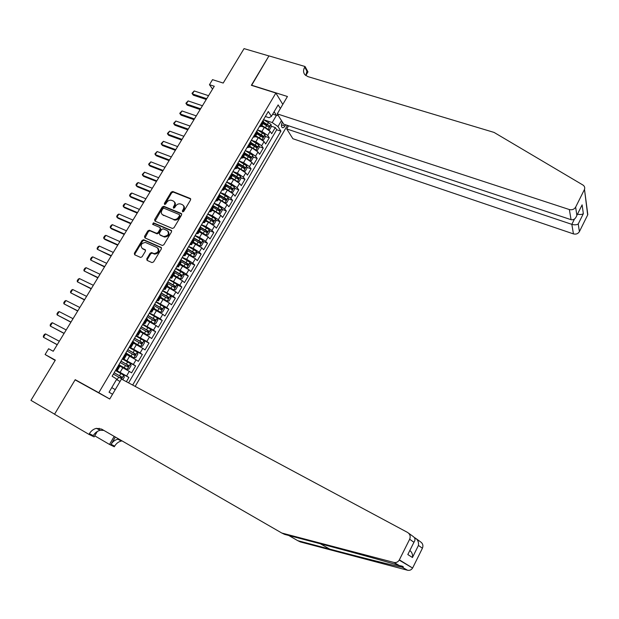 <?xml version="1.0" encoding="UTF-8"?>
<svg xmlns="http://www.w3.org/2000/svg" width="619" height="619" viewBox="0 0 619 619"><rect width="100%" height="100%" fill="white"/><g stroke="black" fill="none" stroke-linecap="round" stroke-linejoin="round"><path stroke-width="0.93" d="M182.613 211.837L183.75 211.365L190.575 199.922L190.25 198.459L172.763 191.488L171.161 192.161L164.368 203.442L164.608 204.463L165.714 203.991L166.596 202.521C168.012 200.548 169.707 199.821 171.695 200.355L173.165 200.951C174.914 201.91 175.262 203.473 174.21 205.624L173.32 207.102L173.552 208.131L174.682 207.651L175.564 206.181C176.98 204.193 178.698 203.465 180.702 203.999L182.195 204.603C183.967 205.578 184.323 207.148 183.263 209.315L182.381 210.8L182.613 211.837M146.765 258.835L147.074 260.375L151.972 262.58L153.605 261.914L161.373 248.884L161.056 247.36L143.693 239.762L142.091 240.427L134.354 253.264L134.648 254.78L140.66 257.465L142.091 256.738L145.419 251.206L145.109 249.681L142.215 248.397C140.056 245.302 141.101 243.321 145.349 242.439L157.141 247.585C159.362 250.664 158.34 252.668 154.077 253.612L151.547 252.56L150.092 253.279L146.765 258.835L147.368 259.376L147.237 260.452M87.565 386.751L75.216 379.679L98.785 392.725L275.865 93.036L251.353 85.306L268.925 55.942L244.056 48.622L223.196 83.062L212.526 79.658L209.462 84.695L214.282 86.258L53.242 351.267L48.607 348.752L45.102 354.517L55.153 360.405M75.216 379.679L54.58 414.173L30.95 400.354L55.331 360.119L45.102 354.517M172.345 228.442L173.97 227.761L181.607 214.955L181.274 213.47L163.803 206.297L162.232 206.986L154.634 219.606L154.943 221.084L172.345 228.442M171.533 231.854L163.834 244.768L162.34 245.488L144.838 237.866L144.537 236.365L147.825 230.91L149.326 230.206L156.537 233.286L158.046 232.582L160.22 228.945L159.911 227.452L152.614 224.349L153.466 222.825L171.208 230.345L171.533 231.854M126.392 381.691L128.876 377.458L115.567 370.379M115.792 370L126.578 376.004L129.294 371.369L131.576 372.847L135.623 365.937L123.514 359.608M122.601 358.455L133.364 364.436L136.064 359.825L138.316 361.349L142.339 354.486L134.927 350.687M129.379 346.973L140.111 352.931L142.803 348.35L145.008 349.921L149.017 343.088L143.268 340.195M136.11 335.56L146.827 341.487L149.496 336.929L151.67 338.547L155.655 331.753L150.618 329.269M142.811 324.201L153.497 330.113L156.158 325.579L158.302 327.234L162.255 320.48L157.342 318.096M149.473 312.912L160.135 318.793L162.782 314.282L164.886 315.992L168.825 309.268L163.981 306.962M156.104 301.677L166.735 307.542L169.374 303.055L171.448 304.803L175.363 298.118L170.573 295.89M162.696 290.504L173.305 296.346L175.92 291.882L177.963 293.677L181.854 287.03L177.135 284.872M169.25 279.393L179.835 285.212L182.443 280.778L184.447 282.612L188.323 275.997L183.657 273.908M175.773 268.344L180.175 270.31L186.334 274.14L188.919 269.729L190.892 271.602L194.745 265.025L190.141 262.998M182.257 257.349L186.667 259.284L192.795 263.121L195.372 258.734L197.314 260.653L201.144 254.115L196.587 252.15M188.71 246.424L193.12 248.32L199.217 252.173L201.779 247.801L203.69 249.759L207.504 243.259L203.001 241.356M195.124 235.545L199.542 237.41L205.616 241.271L208.162 236.93L210.034 238.934L213.826 232.458L209.377 230.616M201.508 224.728L205.934 226.554L211.969 230.438L214.507 226.113L216.348 228.156L220.124 221.718L215.714 219.931M207.852 213.973L212.286 215.76L218.298 219.652L220.813 215.358L222.631 217.439L226.384 211.033L222.02 209.299M214.166 203.272L218.608 205.028L224.589 208.936L227.096 204.657L228.875 206.777L232.605 200.409L228.287 198.722M220.449 192.625L224.89 194.351L230.841 198.266L233.34 194.018L235.088 196.169L238.802 189.832L234.524 188.199M226.701 182.032L231.15 183.727L237.069 187.658L239.545 183.425L241.271 185.623L244.962 179.317L240.729 177.738M232.597 174.697L233.293 174.953M232.914 171.502L237.371 173.158L243.259 177.104L245.728 172.894L247.414 175.131L251.09 168.855L246.896 167.323M238.895 164.391L240.288 164.902M239.096 161.025L243.553 162.65L249.418 166.604L251.871 162.418L253.535 164.685L257.187 158.449L253.032 156.963M244.977 154.069L247.174 154.858M249.991 160.638L251.291 160.816L253.125 157.69L252.823 155.392L245.232 150.618L249.712 152.189L255.546 156.158L257.984 151.995L259.616 154.301L263.253 148.096L259.129 146.649M251.028 143.809L253.968 144.838M251.384 140.242L255.833 141.79L261.636 145.767L264.065 141.627L265.667 143.972L269.288 137.797L267.702 135.429L261.922 131.445L257.612 129.975M257.047 133.596L260.669 134.841M265.195 136.397L269.288 137.797M129.294 371.369L119.947 366.131M136.064 359.825L126.748 354.594M142.803 348.35L133.511 343.127M149.496 336.929L140.234 331.722M156.158 325.579L146.92 320.379M162.782 314.282L153.574 309.098M169.374 303.055L160.189 297.878M175.92 291.882L166.766 286.721M182.443 280.778L173.312 275.625M188.919 269.729L179.82 264.584M195.372 258.734L186.296 253.604M201.779 247.801L192.733 242.687M208.162 236.93L199.14 231.823M214.507 226.113L208.479 222.229L205.508 221.014M220.813 215.358L214.816 211.458L211.845 210.267M227.096 204.657L221.122 200.749L218.143 199.581M233.34 194.018L227.397 190.095L224.418 188.942M239.545 183.425L233.642 179.495L230.655 178.365M245.728 172.894L239.847 168.948L236.853 167.842M251.871 162.418L246.022 158.456L243.027 157.381M257.984 151.995L252.165 148.026L249.163 146.966M264.065 141.627L258.27 137.642L255.276 136.606M282.349 121.989C281.243 124.295 281.15 126.098 282.055 127.398C282.96 128.071 283.928 127.607 284.972 125.997L285.661 124.814M109.741 399.007L98.785 392.725M135.174 386.403L287.386 125.386M275.865 93.036L282.806 104.394M132.667 385.057L280.918 131.158L277.97 126.57L272.213 122.562L263.795 119.753M112.534 394.249L109.052 392.214L116.767 379.107L112.116 376.228L268.306 111.521L271.408 116.349L278.14 104.905L280.384 108.518M281.467 120.589L277.97 126.57M162.395 214.654L173.56 219.474M128.582 382.867L276.708 129.742L275.293 127.553L271.695 133.696L270.116 131.313L264.352 127.321L261.35 126.307L260.522 124.713M259.26 126.849L261.334 126.322L263.795 122.152L262.99 120.527M263.462 122.717L263.795 122.152M116.155 369.381L117.509 370.27L116.008 369.636M120.233 365.643L118.941 364.661M123.104 357.604L124.427 358.533L122.902 357.952M127.073 354.053L133.89 357.859L125.874 352.907M130.013 345.889L131.313 346.857L129.75 346.338M133.983 342.33L132.768 341.224M136.884 334.245L138.161 335.243L136.567 334.786M140.799 330.77L139.623 329.602M143.724 322.661L144.962 323.698L143.353 323.296M147.577 319.272L146.44 318.05M150.518 311.148L151.732 312.216L150.092 311.868M154.317 307.844L153.226 306.56M157.272 299.697L158.464 300.803L156.793 300.509M161.017 296.47L159.965 295.131M163.996 288.307L165.165 289.444L163.462 289.205M167.687 285.166L166.673 283.765M170.674 276.979L171.819 278.155L170.093 277.97M174.318 273.923L173.343 272.468M177.32 265.713L178.442 266.921L176.686 266.789M180.91 262.735L179.974 261.226M183.936 254.51L185.027 255.748L183.247 255.678M187.464 251.616L186.567 250.045M190.505 243.368L191.581 244.644L189.77 244.621M193.987 240.551L193.128 238.926M197.043 232.287L198.088 233.595L196.262 233.626M200.479 229.548L199.651 227.869M203.55 221.269L204.572 222.608L202.715 222.685M206.924 218.608L206.142 216.874M210.019 210.305L211.017 211.675L209.129 211.806M213.346 207.721L212.596 205.941M216.449 199.403L217.424 200.804L215.513 200.989M219.73 196.896L219.01 195.062M222.848 188.563L223.799 189.994L221.865 190.226M226.074 186.126L226.337 185.685L225.393 184.245M229.208 177.777L230.136 179.239L228.179 179.525M232.388 175.417L232.667 174.953L231.746 173.482M235.537 167.053L236.443 168.546L234.462 168.871M238.671 164.762L238.957 164.283L238.06 162.774M241.836 156.383L242.718 157.907L240.714 158.286M244.923 154.17L245.217 153.667L244.343 152.135M248.095 145.767L248.954 147.322L246.927 147.748M251.136 143.631L251.446 143.105L250.594 141.542M254.324 135.213L255.167 136.791L253.109 137.271M257.318 133.147L257.636 132.598L256.808 131.011M261.636 145.767L263.253 148.096M255.546 156.158L257.187 158.449M249.418 166.604L251.09 168.855M243.259 177.104L244.962 179.317M237.069 187.658L238.802 189.832M230.841 198.266L232.605 200.409M224.589 208.936L226.384 211.033M218.298 219.652L220.124 221.718M211.969 230.438L213.826 232.458M205.616 241.271L207.504 243.259M199.217 252.173L201.144 254.115M192.795 263.121L194.745 265.025M186.334 274.14L188.323 275.997M179.835 285.212L181.854 287.03M173.305 296.346L175.363 298.118M166.735 307.542L168.825 309.268M160.135 318.793L162.255 320.48M153.497 330.113L155.655 331.753M146.827 341.487L149.017 343.088M140.111 352.931L142.339 354.486M133.364 364.436L135.623 365.937M126.578 376.004L128.876 377.458M120.047 381.459L116.504 379.548M272.213 122.562L276.438 115.366L274.132 111.722M272.7 114.144L276.438 115.366L278.171 115.351M265.373 116.496L269.079 117.726L271.408 116.349M209.462 84.695L212.565 89.082M111.776 387.587L115.235 389.653M263.036 123.436L267.284 124.868M271.23 126.191L275.293 127.553M276.708 129.742L280.918 131.158M182.806 211.884L183.82 209.911C184.748 208.139 184.609 206.692 183.402 205.578M174.357 201.902C175.564 203.001 175.703 204.44 174.767 206.22L173.753 208.177M190.745 199.039L173.32 192.091L171.726 192.764L164.809 204.51M181.769 214.035L164.375 206.885L162.812 207.574L155.06 221.138M179.626 214.886L180.09 216.17L179.293 214.545L163.965 208.232L162.867 208.711L161.938 210.259C160.87 212.41 161.211 213.981 162.944 214.963L173.397 219.312M173.97 219.9L173.575 219.381C175.556 219.838 177.227 219.095 178.589 217.153L179.525 215.582M174.148 219.962C176.121 220.418 177.792 219.675 179.154 217.733L178.589 217.153M180.09 216.17L179.154 217.733M160.344 227.877L160.808 229.517L158.634 233.146L157.125 233.85L149.914 230.771L148.421 231.475L144.985 237.928M171.687 230.879L154.054 223.397L152.854 224.449M163.764 236.404L164.058 236.512C168.407 235.684 169.467 233.711 167.246 230.578L163.107 228.821L161.574 229.525L159.4 233.162L159.71 234.663L164.639 237.069C168.701 236.489 169.892 234.586 168.213 231.359M164.345 236.969L160.298 235.228M158.054 248.304C159.834 251.469 158.704 253.419 154.673 254.154L152.15 253.109L150.688 253.829L147.368 259.376M145.558 250.161L142.819 248.946M161.513 247.855L144.165 240.273L142.695 240.984L134.973 253.805L134.834 254.866M268.46 129.611L269.489 129.812L271.292 126.74L271.037 124.396L263.532 119.606M267.462 128.891L261.837 125.479M263.671 127.088L261.566 125.936M262.99 123.521L268.785 127.096L269.443 125.804L263.717 122.291M263.439 122.755L269.443 125.804M206.723 98.7L192.393 93.941L192.014 93.299L194.219 90.954L208.557 95.69M194.219 90.954L192.393 93.941L193.306 95.164L206.251 99.473M288.562 125.781L286.729 128.938L292.888 138.726L573.434 233.889L571.84 224.349L574.494 219.018M286.729 128.938L571.84 224.349C574.525 225.084 576.653 224.96 578.231 223.97L579.407 231.614L587.671 214.948L584.491 189.383C585.071 187.565 584.529 186.095 582.874 184.988L494.055 132.412L307.844 76.594L304.85 74.682C303.202 72.493 303.155 69.962 304.718 67.084L305.051 66.512L268.956 55.888L251.593 85.383M251.446 85.151L287.44 96.502L277.235 113.873L569.364 209.555C572.111 210.181 574.208 209.377 575.639 207.133L584.336 189.724M305.051 66.512L307.96 71.889L305.801 75.572M277.235 113.873L283.719 124.171L571.058 219.683L569.364 209.555M587.168 211.118L587.671 214.948M579.407 231.614C578.053 233.765 576.057 234.524 573.434 233.889M305.801 75.58L306.916 71.146L304.718 67.084M575.639 207.133L576.869 215.397C575.616 218.747 573.681 220.171 571.058 219.683M576.893 215.311L580.823 207.473M582.108 204.858L583.346 213.679C582.015 214.561 580.057 214.723 577.481 214.174M399.448 565.619C388.933 562.261 349.472 551.39 317.617 543.056L284.67 534.406L281.792 533.029L101.562 429.091L96.409 428.348C93.492 429.029 91.14 430.816 89.368 433.695L88.966 434.376L54.542 414.235L75.108 379.857L109.733 399.023L121.463 379.052L407.581 532.441C410.064 534.112 410.753 536.379 409.654 539.25L399.363 559.839L412.587 568.041C411.356 569.937 409.67 570.664 407.519 570.231L300.408 541.942L297.77 540.673L329.726 549.107C360.684 557.309 395.471 566.021 402.296 567.244L402.915 567.259C403.959 566.718 402.807 566.176 399.448 565.619L393.877 562.431L281.792 533.029M288.733 535.474L297.77 540.673M416.455 538.886L420.417 541.757C422.785 543.35 423.45 545.517 422.413 548.241L412.726 567.785M97.291 431.474L94.111 436.898L88.966 434.376M122.059 440.914L121.401 441.022C118.585 441.664 116.341 443.366 114.662 446.129L114.283 446.779L109.501 444.442L114.19 436.38M94.746 435.822L109.501 444.442M414.374 537.563L415.395 538.112C417.848 539.799 418.862 542.244 418.444 545.44L412.447 557.502C412.888 554.67 412.022 552.318 409.863 550.461M118.879 439.08L117.842 439.219C115.018 439.869 112.759 441.579 111.064 444.357L115.32 437.029M99.172 428.263L98.498 429.408M393.877 562.431C396.129 562.88 397.909 562.106 399.216 560.11L399.363 559.839M103.799 430.383L100.255 430.298C97.353 430.979 95.017 432.743 93.26 435.606L89.368 433.695M412.447 557.502L407.805 554.547L408.865 552.465M407.805 554.547L413.979 542.205C415.597 539.853 415.248 537.888 412.935 536.325L408.633 533.207M262.332 139.902L263.454 140.095L265.272 137L264.994 134.671L257.465 129.889M261.497 139.298L255.755 135.785M257.728 137.457L255.492 136.234M256.916 133.828L262.719 137.395L263.392 136.103L257.636 132.582L255.167 136.791M257.38 133.039L261.945 135.607L262.123 136.652M256.173 150.239L257.388 150.425L259.214 147.322L258.928 145.008L251.368 140.227M255.5 149.759L249.643 146.154M251.763 147.887L249.395 146.579M250.811 144.181L256.63 147.748L257.311 146.455L251.399 142.857M251.291 143.368L255.864 145.945L256.034 147.005M249.472 160.275L243.499 156.576M245.782 158.371L243.259 156.986M244.667 154.588L250.509 158.147L251.198 156.855L245.047 153.141M245.163 153.752L249.759 156.336L249.921 157.419M243.77 171.092L245.163 171.262L247.004 168.12L246.695 165.838L239.073 161.064M243.414 170.844L237.325 167.053M239.785 168.925L237.092 167.447M238.501 165.056L244.35 168.608L245.047 167.316L238.539 163.408M238.934 164.159L243.615 166.79L243.77 167.881M200.595 108.789L186.28 103.922L185.909 103.265L188.114 100.92L202.436 105.756M188.114 100.92L186.28 103.922L187.209 105.129L200.138 109.54M194.428 118.933L180.137 113.966L179.773 113.285L181.978 110.948L196.277 115.885M181.978 110.948L180.137 113.966L181.081 115.149L193.995 119.653M188.238 129.123L173.962 124.048L173.614 123.351L175.819 121.022L190.095 126.059M175.819 121.022L173.962 124.048L174.922 125.224L187.812 129.82M182.009 139.376L167.757 134.191L167.416 133.472L169.621 131.143L183.882 136.296M169.621 131.143L167.757 134.191L168.724 135.344L181.607 140.033M237.518 181.607L238.996 181.754L240.853 178.605L240.528 176.33L232.876 171.564M237.317 181.468L231.119 177.583M233.773 179.541L230.895 177.963M232.295 175.579L238.16 179.123L238.872 177.831L231.901 173.684M232.512 174.527L237.433 177.289L237.58 178.404M175.75 149.674L161.513 144.382L161.188 143.647L163.393 141.318L177.63 146.579M163.393 141.318L161.513 144.382L162.503 145.519L175.363 150.309M231.235 192.184L232.806 192.308L234.663 189.135L234.33 186.884L226.647 182.125M231.189 192.145L224.875 188.168M227.784 190.25L224.658 188.532M226.059 186.149L231.939 189.693L232.659 188.4L225.455 184.137M223.335 189.151L225.881 184.833L231.227 187.851L231.367 188.981M169.459 160.027L155.245 154.626L154.928 153.868L157.125 151.547L171.347 156.917M157.125 151.547L155.245 154.626L156.251 155.748L169.088 160.631M224.883 202.784L226.577 202.916L228.45 199.728L228.094 197.492L220.387 192.733M224.968 202.815L218.6 198.807M221.85 201.059L218.399 199.156M219.791 196.78L225.68 200.316L226.415 199.024L219.188 194.761M219.103 195.171L224.983 198.467L225.115 199.612M163.137 170.434L148.939 164.925L148.637 164.151L150.835 161.83L165.033 167.308M150.835 161.83L148.939 164.925L149.96 166.031L162.782 171.006M218.445 213.408L220.318 213.586L222.198 210.375L221.834 208.154L214.089 203.403M216.116 212.054L212.1 209.833M218.685 213.509L212.294 209.508M213.493 207.473L219.397 211.002L220.14 209.702L212.89 205.438M212.696 205.771L218.708 209.137L218.832 210.298M156.777 180.895L142.602 175.278L142.308 174.481L144.506 172.167L158.688 177.754M144.506 172.167L142.602 175.278L143.639 176.369L156.445 181.444M211.953 224.086L214.019 224.302L215.915 221.084L215.536 218.878L207.76 214.128M210.29 223.095L205.763 220.573M212.371 224.256L205.949 220.263M207.148 218.213L213.068 221.734L213.834 220.441L206.553 216.17M206.367 216.488L212.402 219.861L212.51 221.045M150.386 191.41L136.234 185.685L135.948 184.864L136.907 183.301L138.153 182.559L152.305 188.253M138.153 182.559L136.234 185.685L137.286 186.752L150.069 191.929M205.392 234.802L207.698 235.081L209.593 231.846L209.207 229.649L201.399 224.914M204.255 234.121L199.403 231.374M206.026 235.065L199.573 231.08M200.541 228.883L206.723 232.535L207.497 231.243L200.185 226.964M200.014 227.266L206.057 230.647L206.166 231.839M207.497 231.243L206.057 230.647L207.497 231.243M143.964 201.987L129.835 196.146L129.557 195.302L130.516 193.732L131.754 193.004L145.891 198.807M131.754 193.004L129.835 196.146L130.895 197.198L143.662 202.475M198.761 245.55L201.337 245.921L203.249 242.663L202.839 240.489L195 235.754M198.119 245.17L193.004 242.222M199.643 245.929L193.167 241.952M191.039 243.901L193.654 239.468L200.339 243.399L201.121 242.106L193.786 237.82M193.615 238.098L199.705 241.503L199.782 242.694M137.503 212.611L123.398 206.661L123.135 205.794L124.102 204.216L125.332 203.504L139.445 209.415M125.332 203.504L123.398 206.661L124.481 207.69L137.225 213.075M192.022 256.328L194.939 256.815L196.857 253.542L196.44 251.384L188.571 246.648M191.905 256.258L186.567 253.14M193.229 256.854L186.721 252.885M186.574 250.037L193.925 254.316L194.722 253.024L187.348 248.73M187.193 248.985L193.275 252.39L193.36 253.604M131.011 223.297L116.929 217.23L116.674 216.341L117.649 214.762L118.871 214.058L132.961 220.085M118.871 214.058L116.929 217.23L118.028 218.244L130.748 223.722M180.098 264.112L186.776 267.834L188.509 267.764L190.443 264.475L190.002 262.332L182.11 257.605M186.776 267.834L180.237 263.872M180.098 261.017L187.472 265.296L188.284 264.004L180.872 259.694M180.733 259.941L186.83 263.346L186.907 264.576M124.481 234.036L110.422 227.854L110.182 226.949L111.157 225.355L112.379 224.666L126.446 230.81M112.379 224.666L110.422 227.854L111.536 228.844L124.241 234.439M173.599 275.138L180.291 278.875L182.048 278.782L183.99 275.47L183.541 273.343L175.61 268.623M180.291 278.875L173.722 274.921M173.583 272.051L180.988 276.337L181.808 275.037L174.365 270.72M174.233 270.952L180.408 274.41L180.423 275.602M117.92 244.838L103.884 238.539L103.659 237.611L104.634 236.001L105.849 235.328L119.893 241.588M105.849 235.328L103.884 238.539L105.013 239.507L117.695 245.201M167.06 286.226L173.769 289.971L175.548 289.847L177.498 286.52L177.034 284.415L169.072 279.703M173.769 289.971L167.176 286.032M167.037 283.146L174.465 287.433L175.301 286.133L167.826 281.807M167.703 282.016L173.9 285.491L173.9 286.698M111.327 255.693L97.315 249.279L97.098 248.327L98.081 246.71L99.288 246.053L113.308 252.428M99.288 246.053L97.315 249.279L111.118 256.026M160.483 297.375L167.215 301.136L169.01 300.981L170.976 297.638L170.496 295.549L162.503 290.837M167.215 301.136L160.592 297.197M160.453 294.304L167.911 298.59L168.755 297.29L161.25 292.957M161.141 293.143L167.362 296.64L167.339 297.847M104.688 266.603L90.707 260.073L90.498 259.098L91.488 257.473L92.688 256.831L106.685 263.323M92.688 256.831L90.707 260.073L104.51 266.913M153.876 308.587L160.623 312.355L162.441 312.169L164.414 308.811L163.919 306.738L155.895 302.033M160.623 312.355L153.969 308.424M153.837 305.515L161.319 309.802L162.178 308.51L154.634 304.169M154.533 304.331L160.785 307.844L160.739 309.059M98.026 277.575L84.06 270.929L83.867 269.923L84.865 268.298L86.056 267.663L100.03 274.279M86.056 267.663L84.06 270.929L97.856 277.854M147.229 319.861L153.992 323.636L155.841 323.428L157.822 320.046L157.311 317.988L149.249 313.291M153.992 323.636L147.314 319.721M147.183 316.796L154.696 321.083L155.562 319.783L147.987 315.435M147.895 315.582L154.077 319.04L154.108 320.333M91.318 288.609L77.383 281.838L77.205 280.817L78.203 279.177L79.394 278.558L93.337 285.297M79.394 278.558L77.383 281.838L91.171 288.849M140.544 331.196L147.33 334.98L149.194 334.74L151.191 331.335L150.665 329.3L142.571 324.611M147.33 334.98L140.621 331.072M140.498 328.132L148.026 332.426L148.908 331.126L141.302 326.77M141.225 326.894L147.423 330.36L147.438 331.668M84.579 299.704L70.674 292.802L70.504 291.758L71.51 290.11L72.686 289.506L86.606 296.369M72.686 289.506L70.674 292.802L84.455 299.913M133.828 342.593L140.629 346.392L142.517 346.114L144.529 342.694L143.987 340.674L135.855 335.993M140.629 346.392L133.89 342.485M133.766 339.529L141.325 343.831L142.223 342.524L134.578 338.16M134.509 338.268L140.73 341.742L140.73 343.065M77.808 310.854L63.919 303.828L63.765 302.761L64.778 301.105L65.947 300.517L79.843 307.504M65.947 300.517L63.919 303.828L77.7 311.024M133.89 357.859L135.801 357.55L137.82 354.114L137.263 352.118L129.1 347.437M127.003 350.996L134.594 355.291L135.491 353.991L127.816 349.619M127.762 349.704L134.13 353.287L133.983 354.532M70.992 322.066L57.134 314.916L56.987 313.825L58.008 312.162L59.176 311.589L73.042 318.692M59.176 311.589L57.134 314.916L70.906 322.205M117.509 370.27L120.279 365.566L127.119 369.388L129.054 369.056L131.081 365.597L130.508 363.616L122.314 358.943M127.119 369.388L119.823 365.233M120.202 362.525L127.816 366.819L128.729 365.519L121.022 361.14M120.976 361.21L127.375 364.808L127.189 366.053M64.144 333.339L50.309 326.066L50.178 324.952L51.207 323.273L52.367 322.716L66.202 329.95M52.367 322.716L50.309 326.066L64.074 333.448M122.771 379.749L124.303 377.141L123.715 375.184L115.49 370.518M114.167 377.497L115.103 378.085M113.362 374.116L121.007 378.418L121.935 377.11L114.182 372.723M114.159 372.77L120.573 376.383L120.365 377.652M57.258 344.667L43.454 337.27L43.338 336.132L44.367 334.453L45.512 333.904L59.323 341.262M45.512 333.904L43.454 337.27L57.211 344.744M120.132 372.313L122.864 367.671M126.949 360.722L129.665 356.111M133.735 349.209L136.435 344.613M140.474 337.75L143.159 333.184M147.183 326.36L149.852 321.818M153.852 315.025L156.514 310.514M160.483 303.759L163.13 299.263M167.084 292.547L169.714 288.083M173.645 281.397L176.26 276.956M180.175 270.31L182.775 265.891M186.667 259.284L189.252 254.889M193.12 248.32L195.697 243.948M199.542 237.41L202.103 233.061M205.934 226.554L208.479 222.229M212.286 215.76L214.816 211.458M218.608 205.028L221.122 200.749M224.89 194.351L227.397 190.095M231.15 183.727L233.642 179.495M237.371 173.158L239.847 168.948M243.553 162.65L246.022 158.456M249.712 152.189L252.165 148.026M255.833 141.79L258.27 137.642M261.922 131.445L264.352 127.321M260.955 125.363L263.423 121.185M116.79 369.783L119.575 365.071M123.73 358.014L126.493 353.333M130.632 346.323L133.379 341.657M137.495 334.686L140.227 330.051M144.32 323.118L147.036 318.506M151.106 311.612L153.806 307.032M157.853 300.169L160.538 295.611M164.561 288.794L167.238 284.26M171.239 277.482L173.893 272.971M177.87 266.224L180.516 261.744M184.47 255.036L187.1 250.579M197.569 232.837L200.169 228.426M204.061 221.826L206.645 217.439M210.522 210.878L213.091 206.514M216.944 199.983L219.505 195.643M229.688 178.38L232.218 174.086M236.009 167.664L238.524 163.393M242.292 157.002L244.799 152.754M248.552 146.401L251.043 142.177M254.765 135.855L257.249 131.654M267.702 135.429L270.116 131.313M282.14 122.384L282.721 122.577M281.459 124.821L284.972 125.997M183.82 209.911L183.263 209.315M173.885 207.69L173.32 207.102M174.767 206.22L174.21 205.624M164.94 204.03L164.368 203.442M171.726 192.764L171.161 192.161M173.32 192.091L172.763 191.488M190.729 199.001L190.234 198.451M182.938 211.388L182.381 210.8M155.214 220.186L154.634 219.606M162.812 207.574L162.232 206.986M164.406 206.901L163.834 206.313M181.746 213.973L181.274 213.47M163.524 215.544L162.944 214.963M145.132 236.922L144.537 236.365M148.421 231.475L147.825 230.91M150.022 230.802L149.427 230.237M157.017 233.812L156.429 233.247M158.634 233.146L158.046 232.582M160.808 229.517L160.22 228.945M154.108 223.42L153.52 222.848M171.656 230.794L171.208 230.345M150.688 253.829L150.092 253.279M152.313 253.163L151.717 252.614M154.224 254.007L153.628 253.465M145.504 250.037L145.109 249.681M134.973 253.805L134.354 253.264M142.695 240.984L142.091 240.427M144.297 240.319L143.693 239.762M161.466 247.755L161.056 247.36M268.151 129.371L271.045 124.458M267.416 124.318L268.561 122.369M265.543 127.506L266.688 125.549M583.346 213.679L578.231 223.97M329.726 549.107L320.387 543.784M422.413 548.241L418.444 545.44M413.925 542.259L409.654 539.25M407.519 570.231L402.296 567.244M111.064 444.357L114.662 446.129M414.97 538.963L415.395 538.112M262.085 139.708L265.002 134.733M261.357 134.617L262.51 132.659M259.469 137.828L260.622 135.863M261.945 135.607L263.392 136.103M255.98 150.092L258.935 145.063M255.26 144.978L256.421 143.004M253.364 148.196L254.533 146.223M255.864 145.945L257.311 146.455M249.844 160.538L252.831 155.454M249.14 155.384L250.3 153.404M247.229 158.626L248.397 156.638M249.759 156.336L251.198 156.855M243.685 171.03L246.702 165.892M242.981 165.853L244.149 163.857M241.062 169.103L242.238 167.107M243.615 166.79L245.047 167.316M237.479 181.584L240.536 176.392M236.791 176.369L237.967 174.365M234.864 179.642L236.048 177.638M237.433 177.289L238.872 177.831M231.258 192.184L234.338 186.938M230.57 186.946L231.754 184.934M228.635 190.234L229.819 188.222M231.227 187.851L232.659 188.4M225.007 202.815L228.109 197.546M224.31 197.577L225.502 195.558M222.368 200.889L223.56 198.861M224.983 198.467L226.415 199.024M218.731 213.509L221.842 208.208M218.027 208.27L219.219 206.235M216.07 211.59L217.269 209.555M218.708 209.137L220.14 209.702M212.418 224.256L215.544 218.933M211.706 219.01L212.905 216.967M209.733 222.353L210.94 220.302M212.402 219.861L213.834 220.441M206.065 235.065L209.214 229.711M205.346 229.811L206.56 227.761M203.372 233.177L204.579 231.119M199.689 245.929L202.846 240.543M198.954 240.675L200.177 238.609M196.966 244.056L198.188 241.983M199.682 241.487L201.105 242.091M193.267 256.846L196.447 251.438M192.532 251.593L193.755 249.519M190.536 254.989L191.758 252.908M186.822 267.834L190.018 262.386M186.071 262.572L187.302 260.483M184.067 265.984L185.298 263.895M186.83 263.346L188.253 263.973M180.338 278.867L183.549 273.397M179.58 273.613L180.818 271.509M177.56 277.041L178.798 274.937M180.346 274.364L181.769 275.006M173.815 289.971L177.049 284.469M173.049 284.709L174.295 282.597M171.022 288.16L172.268 286.04M173.831 285.444L175.254 286.094M167.262 301.128L170.511 295.596M166.488 295.867L167.734 293.739M164.445 299.333L165.699 297.205M167.285 296.586L168.701 297.244M160.669 312.347L163.934 306.792M159.888 307.086L161.141 304.943M157.83 310.576L159.091 308.432M160.7 307.782L162.116 308.455M154.038 323.636L157.327 318.042M153.249 318.359L154.518 316.216M151.183 321.872L152.452 319.721M154.077 319.04L155.493 319.729M147.376 334.98L150.68 329.354M146.579 329.703L147.848 327.544M144.506 333.231L145.775 331.064M147.423 330.36L148.831 331.064M140.675 346.385L143.995 340.729M139.871 341.108L141.147 338.933M137.782 344.651L139.058 342.477M140.73 341.742L142.13 342.454M133.944 357.852L137.279 352.165M133.124 352.575L134.408 350.393M131.027 356.142L132.311 353.952M133.998 353.194L135.399 353.913M127.166 369.381L130.524 363.67M126.338 364.104L127.63 361.906M124.226 367.686L125.525 365.489M127.228 364.699L128.628 365.434M121.479 379.06L123.73 375.23M119.521 375.694L120.813 373.489M117.393 379.3L118.693 377.095M120.419 376.275L121.819 377.025M248.954 147.322L251.446 143.105M242.718 157.907L245.217 153.667M236.443 168.546L238.957 164.283M230.136 179.239L232.667 174.953M223.799 189.994L226.337 185.685M217.424 200.804L219.977 196.471M211.017 211.675L213.578 207.319M204.572 222.608L207.148 218.228M198.088 233.595L200.688 229.192M191.581 244.644L194.188 240.218M185.027 255.748L187.65 251.299M178.442 266.921L181.081 262.448M171.819 278.155L174.473 273.652M165.165 289.444L167.826 284.918M158.464 300.803L161.149 296.253M151.732 312.216L154.433 307.643M144.962 323.698L147.678 319.102M138.161 335.243L140.884 330.616M131.313 346.857L134.052 342.206M124.427 358.533L127.189 353.851M190.729 198.985L190.25 198.459M164.375 206.885L163.803 206.297M149.914 230.771L149.326 230.206M157.125 233.85L156.537 233.286M154.054 223.397L153.466 222.825M164.639 237.069L164.058 236.512M152.15 253.109L151.547 252.56M154.673 254.154L154.077 253.612M144.165 240.273L143.562 239.715M584.491 189.383L587.818 214.623M582.084 204.943L576.869 215.397M402.915 567.259L400.423 565.867M117.842 439.219L121.401 441.022M100.255 430.298L96.409 428.348M412.587 568.041L399.216 560.11M413.979 542.205L407.851 554.485M199.705 241.503L201.121 242.106M186.876 263.377L188.284 264.004M180.408 274.41L181.808 275.037M173.9 285.491L175.301 286.133M167.362 296.64L168.755 297.29M160.793 307.844L162.178 308.51M154.177 319.11L155.562 319.783M147.531 330.445L148.908 331.126M140.846 341.835L142.223 342.524M134.13 353.287L135.491 353.991M127.375 364.808L128.729 365.519M120.573 376.383L121.935 377.11"/></g></svg>
